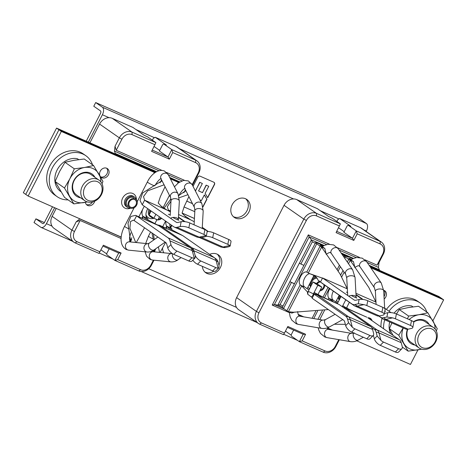 <?xml version="1.0" encoding="UTF-8"?>
<svg xmlns="http://www.w3.org/2000/svg" width="467" height="467" viewBox="0 0 467 467"><rect width="100%" height="100%" fill="white"/><g stroke="black" fill="none" stroke-linecap="round" stroke-linejoin="round"><path stroke-width="0.7" d="M357.214 233.815L380.15 243.92L380.138 241.404L356.286 230.896L352.492 238.281L353.817 240.417L357.214 233.815L356.286 230.896L348.236 225.287L347.209 225.824L343.887 232.286L352.492 238.281L336.73 231.34M338.569 227.762L344.197 231.685M353.817 240.417L336.077 232.607L340.385 223.891L332.329 218.282L328.599 216.495L317.414 208.696L296.738 199.59A10.42 8.639 124.9 0 0 284.041 205.317L236.617 297.625A10.42 8.639 124.9 0 0 238.608 309.674L258.397 323.468A10.42 8.639 -55.1 0 1 256.406 311.419L303.83 219.111A10.42 8.639 -55.1 0 1 316.527 213.384L340.385 223.891M348.236 225.287L350.863 226.302L339.678 218.503L360.355 227.61A10.42 8.639 124.9 0 1 361.569 228.293L381.358 242.087A10.42 8.639 -55.1 0 1 383.349 254.141L379.029 262.542L377.044 265.145L364.92 259.81M339.678 218.503L337.775 219.683L336.87 221.446M261.514 322.971L259.611 324.151L283.469 334.658L284.456 333.076L261.514 322.971A8.336 6.912 -55.1 0 1 258.952 312.785L306.381 220.482A8.336 6.912 -55.1 0 1 316.533 215.9L339.474 225.999M284.456 333.076L287.847 326.468L305.587 334.284L302.196 340.887L299.37 341.663L291.32 336.053L291.239 334.746L293.638 330.081M380.15 243.92A8.336 6.912 -55.1 0 1 382.718 254.106L377.044 265.145M359.537 257.44L337.378 247.673M329.369 244.148L308.308 234.872L272.226 305.091L289.312 312.621M338.768 339.637L335.288 346.409A8.336 6.912 -55.1 0 1 325.131 350.991L302.196 340.887M287.403 327.338L303.165 334.279L299.37 341.663L323.228 352.171L325.131 350.991M303.165 334.279L305.587 334.284M339.363 339.737L335.919 346.444A10.42 8.639 -55.1 0 1 323.228 352.171M379.525 270.364L378.445 267.398L379.029 262.542M294.42 283.813L289.849 281.683L299.335 263.219L300.9 264.03L312.283 241.877L311.401 239.857L309.189 236.892L274.38 304.636L284.491 309.09M294.467 283.714L289.849 281.683M291.414 282.494L280.031 304.647L283.037 305.967M289.896 281.712L277.877 305.103L280.031 304.647M272.226 305.091L274.38 304.636L277.877 305.103L282.447 307.117M324.209 245.496L311.401 239.857L299.382 263.248M298.588 315.301L301.104 316.41M327.204 327.904L332.014 330.023M326.626 244.574L309.189 236.892L308.308 234.872M378.445 267.398L367.132 262.413M356.163 257.586L339.106 250.073M360.355 227.61L380.138 241.404A10.42 8.639 -55.1 0 1 381.358 242.087M259.611 324.151A10.42 8.639 -55.1 0 1 258.397 323.468M291.268 335.201L285.448 331.144M379.583 269.891L369.088 265.268M353.519 258.409L341.062 252.921M315.289 243.202L312.283 241.877M303.906 265.355L300.9 264.03M303.836 316.877L298.109 314.355M347.349 288.915L340.046 274.012L321.594 247.131A10.42 0.934 -152.8 0 1 320.088 246.144L316.737 243.815A9.375 0.841 -152.8 0 1 315.552 242.682L282.354 307.292A9.375 0.841 27.2 0 0 283.539 308.43L286.884 310.759A10.42 0.934 27.2 0 0 288.396 311.74L301.67 285.897A10.42 0.934 -152.8 0 1 300.684 285.267L300.199 284.847L286.884 310.759M328.336 309.568L293.65 312.236L288.396 311.74M314.735 292.78L316.889 294.706L339.153 304.513L323.543 297.456L314.735 292.78L312.978 295.126L313.415 293.877L308.226 291.344L307.683 294.216L307.414 291.91L301.67 285.897L304.893 287.158L308.938 289.954M294.765 312.067L291.817 313.1L289.108 312.084M312.4 297.748L307.683 294.216M312.417 297.712L311.641 297L312.978 295.126M308.057 291.7L307.414 291.91M309.738 273.674A7.291 4.028 113.8 0 0 304.21 279.021A7.291 4.028 113.8 0 0 304.175 286.598L304.7 287.036A5.207 0.467 27.2 0 0 304.893 287.158M320.088 246.144L306.772 272.057L307.321 272.343L306.772 272.057A7.291 4.028 -66.2 0 0 300.62 276.452A7.291 4.028 -66.2 0 0 300.199 284.847M307.321 272.343A10.42 0.934 27.2 0 0 308.313 272.973L321.594 247.131L324.816 248.391L326.258 254.387M347.214 288.822L322.563 277.964L320.479 282.021L322.58 283.627L317.852 279.966C317.858 279.143 317.005 277.923 315.283 276.312C311.816 274.263 312.102 274.724 309.796 273.697L308.313 272.973M324.95 279.015L309.796 273.697M354.978 304.507L357.249 306.142L363.904 304.642L358.277 303.766L354.978 304.507A10.834 5.983 113.8 0 1 352.025 304.017L320.479 282.021M354.722 305.955L376.986 315.762A11.459 6.328 -66.2 0 0 379.519 315.949L357.249 306.142A11.459 6.328 113.8 0 1 354.722 305.955A11.459 6.328 113.8 0 1 354.126 305.622L322.58 283.627M363.904 304.642A6.252 1.967 11.1 0 1 366.811 305.576L381.918 312.23A6.252 1.967 11.1 0 1 384.178 314.309L385.129 309.452A6.252 1.967 -168.9 0 0 382.87 307.379L367.762 300.725A6.252 1.967 -168.9 0 0 359.117 299.493L355.819 300.24A6.252 3.45 -66.2 0 1 354.435 300.135A6.252 3.45 -66.2 0 1 354.109 299.954L322.563 277.964M384.178 314.309A6.252 1.967 11.1 0 1 382.817 315.207L379.519 315.949M362.374 299.388L356.029 294.969M347.541 292.465A6.877 0.619 27.2 0 0 346.502 292.079L347.565 292.821M351.336 295.448L352.124 295.996A6.877 0.619 27.2 0 0 354.856 297.286A6.877 0.619 27.2 0 0 356.893 298.098M315.552 242.682A9.375 0.841 -152.8 0 1 319.591 243.967L323.689 245.77M341.552 253.639L352.959 258.665M369.584 265.986L438.869 296.504L441.262 298.174L370.185 266.867L441.262 298.174L443.65 299.837L370.786 267.743M375.976 302.137L368.825 287.485L350.227 260.353A10.42 0.934 -152.8 0 1 348.715 259.372L345.37 257.037A9.375 0.841 -152.8 0 1 344.185 255.904A9.375 0.841 -152.8 0 1 348.224 257.194L342.159 254.521M323.082 246.115L321.985 245.636A4.168 0.374 27.2 0 0 320.187 245.064A4.168 0.374 27.2 0 0 320.712 245.566L324.063 247.895A5.207 0.467 27.2 0 0 324.816 248.391M314.215 294.21L316.889 294.706L348.435 316.696A11.459 6.328 113.8 0 1 350.308 319.661L352.316 327.198A6.252 2.96 -135.4 0 0 354.856 328.838L351.633 332.107A6.252 2.96 44.6 0 1 345.697 325.616L344.699 321.88A6.252 3.45 -66.2 0 0 343.677 320.263L312.131 298.267L314.215 294.21L345.767 316.2A10.834 5.983 113.8 0 1 347.536 319.002L348.528 322.738L352.316 327.198M339.153 304.513L370.699 326.503A11.459 6.328 -66.2 0 1 372.573 329.469L350.308 319.661L347.536 319.002M373.25 335.493L370.027 338.762A6.252 2.96 44.6 0 1 366.747 338.762L369.969 335.493A6.252 2.96 -135.4 0 0 373.25 335.493A6.252 2.96 -135.4 0 0 373.565 333.204L372.573 329.469M366.747 338.762L351.633 332.107M369.969 335.493L354.856 328.838M308.226 291.344L313.036 281.992L317.011 283.743L321.786 287.071L317.811 285.319L313.415 293.877M321.786 287.071L318.261 293.936L318.512 295.185M313.036 281.992L317.811 285.319M310.864 286.207A6.252 5.184 -55.1 0 1 311.273 281.023A6.252 5.184 -55.1 0 1 316.363 277.24M311.512 284.952A5.207 4.32 -55.1 0 1 312.067 281.373A5.207 4.32 -55.1 0 1 317.07 278.198M417.93 349.894L410.452 364.453L356.735 340.793M332.463 330.099L327.361 327.852M345.352 324.337L334.343 324.238M343.362 306.002L345.516 307.928L366.811 317.192L354.447 311.705C351.943 310.555 346.21 308.045 344.488 306.79L343.362 306.002L342.644 306.947M333.403 301.851L330.303 299.119A10.42 0.934 -152.8 0 1 329.311 298.489L328.832 298.074L328.097 299.499M337.583 303.159L333.526 300.38L330.303 299.119L329.737 300.228M333.368 291.151A7.291 4.028 113.8 0 0 332.808 299.826L333.327 300.258A5.207 0.467 27.2 0 0 333.526 300.38M329.819 288.676A7.291 4.028 -66.2 0 0 328.832 298.074M383.611 317.735L385.882 319.37L392.537 317.869L386.909 316.988L383.611 317.735A10.834 5.983 113.8 0 1 380.658 317.239L378.941 316.042M383.354 319.183L405.619 328.99A11.459 6.328 -66.2 0 0 408.146 329.177L385.882 319.37A11.459 6.328 113.8 0 1 383.354 319.183A11.459 6.328 113.8 0 1 382.759 318.844L378.76 316.06M363.075 299.47L356.006 294.543M384.341 313.485A6.252 3.45 -66.2 0 0 384.446 313.462L387.744 312.721L386.909 316.988M392.537 317.869A6.252 1.967 11.1 0 1 395.444 318.803L410.551 325.458A6.252 1.967 11.1 0 1 412.81 327.53A6.252 1.967 11.1 0 1 411.445 328.429L408.146 329.177M412.81 327.53L413.762 322.679A6.252 1.967 -168.9 0 0 411.503 320.601L396.395 313.947A6.252 1.967 -168.9 0 0 387.744 312.721M391.007 312.616L384.662 308.191M375.847 302.044L355.936 293.276M384.814 311.069A6.877 0.619 27.2 0 0 385.526 311.326M354.926 267.679L353.443 261.613L350.227 260.353L348.481 263.738M351.709 259.343L350.612 258.858A4.168 0.374 27.2 0 0 348.82 258.286A4.168 0.374 27.2 0 0 349.345 258.788L352.69 261.123A5.207 0.467 27.2 0 0 353.443 261.613M432.88 320.794L443.65 299.837M372.059 320.718A5.365 4.448 124.9 0 0 370.524 318.471A5.365 4.448 124.9 0 0 367.885 317.805M384.154 299.008A5.365 4.448 124.9 0 0 385.777 296.989A5.365 4.448 124.9 0 0 384.75 290.778A5.365 4.448 124.9 0 0 383.664 290.258M343.519 307.56L345.516 307.928L377.067 329.924A11.459 6.328 113.8 0 1 378.935 332.883L380.949 340.425A6.252 2.96 -135.4 0 0 383.489 342.066L380.266 345.335A6.252 2.96 44.6 0 1 374.324 338.838L373.39 335.324M367.78 317.735L399.332 339.731A11.459 6.328 -66.2 0 1 401.2 342.69L378.935 332.883L376.163 332.224L377.161 335.966L380.949 340.425M371.738 327.571L374.394 329.428A10.834 5.983 113.8 0 1 376.163 332.224M401.877 348.715L398.655 351.984A6.252 2.96 44.6 0 1 395.374 351.99L398.596 348.721A6.252 2.96 -135.4 0 0 401.877 348.715A6.252 2.96 -135.4 0 0 402.198 346.426L401.2 342.69M395.374 351.99L380.266 345.335M398.596 348.721L383.489 342.066M345.796 299.814L342.264 306.685M349.386 302.312L346.899 307.152L347.15 308.401M337.355 303.603L341.015 296.481M369.747 318.056A5.365 4.448 -55.1 0 1 370.623 319.72M383.973 290.369A5.365 4.448 -55.1 0 1 384.341 295.985A5.365 4.448 -55.1 0 1 384.014 296.551M339.497 299.429A6.252 5.184 -55.1 0 1 339.433 295.377M340.139 298.18A5.207 4.32 -55.1 0 1 340.204 295.915M348.802 296.253A4.168 2.026 -3.2 0 1 354.873 295.839A4.168 2.026 -3.2 0 1 356.152 297.193A4.168 2.026 -3.2 0 1 356.111 297.549M316.585 283.557A5.207 4.32 -55.1 0 1 319.241 281.397M324.781 285.168A5.207 4.32 -55.1 0 1 319.819 290.9M320.082 281.986A4.308 3.573 124.9 0 0 317.251 283.913M320.292 289.984A4.308 3.573 124.9 0 0 323.917 284.561M431.654 346.029A10.531 8.727 -55.1 0 1 418.928 344.605A10.531 8.727 -55.1 0 1 422.53 330.566A10.531 8.727 -55.1 0 1 435.262 331.99A10.531 8.727 -55.1 0 1 431.654 346.029M431.607 346.847A12.504 10.367 -55.1 0 1 419.039 347.927A12.504 10.367 -55.1 0 1 420.773 328.488A12.504 10.367 -55.1 0 1 433.341 327.408A12.504 10.367 -55.1 0 1 431.607 346.847M418.928 344.605A10.531 8.727 124.9 0 0 421.071 346.934A10.531 8.727 124.9 0 0 433.055 344.763A10.531 8.727 124.9 0 0 435.262 331.99A10.531 8.727 124.9 0 0 433.113 329.661A10.531 8.727 124.9 0 0 421.135 331.833A10.531 8.727 124.9 0 0 418.928 344.605M389.017 311.226A25.008 20.735 -55.1 0 1 417.159 301.285A25.008 20.735 -55.1 0 1 420.078 302.92L417.498 301.122A25.008 20.735 124.9 0 0 414.579 299.487A25.008 20.735 124.9 0 0 386.437 309.428M382.059 318.36A25.008 20.735 124.9 0 0 381.002 326.953M420.078 302.92A25.008 20.735 -55.1 0 1 426.826 312.055M383.582 328.75A25.008 20.735 -55.1 0 1 384.75 319.796M412.98 306.877L411.696 305.978A18.756 15.551 124.9 0 0 394.072 313.159M389.665 321.961A18.756 15.551 124.9 0 0 390.71 333.724M399.267 309.545L408.619 316.066L418.73 314.758L427.865 312.779L418.508 306.253L408.403 307.56L399.267 309.545L396.501 313.999M427.865 312.779L437.246 328.675L436.312 330.986M402.321 347.086L408.146 351.149L398.765 335.248L403.167 327.91M421.742 349.182L408.146 351.149M391.854 322.925L389.408 328.727L393.027 335.335M389.408 328.727L398.765 335.248M407.493 318.838L408.619 316.066M409.133 319.562A18.756 15.551 -55.1 0 1 418.73 314.758A18.756 15.551 -55.1 0 1 433.043 321.062A18.756 15.551 -55.1 0 1 435.156 329.112M421.263 349.042A18.756 15.551 -55.1 0 1 418.251 349.841A18.756 15.551 -55.1 0 1 403.937 343.537A18.756 15.551 -55.1 0 1 403.284 327.962M429.185 324.512A13.543 11.231 124.9 0 0 413.394 321.798M407.463 329.282A13.543 11.231 124.9 0 0 414.883 345.025M433.341 327.408L425.163 321.71A12.504 10.367 124.9 0 0 413.61 322.072M407.814 329.241A12.504 10.367 124.9 0 0 410.861 342.223L419.039 347.927M102.921 246.074L118.682 253.021L121.105 253.026L117.713 259.629L114.888 260.405L106.838 254.789L106.762 253.482L109.155 248.823M99.973 251.812L77.037 241.708L75.134 242.893L98.986 253.4L103.365 245.21L121.105 253.026M106.785 253.937L100.965 249.88M118.682 253.021L114.888 260.405L138.746 270.913L140.649 269.733L117.713 259.629M172.732 152.557L195.667 162.656L195.661 160.146L171.803 149.638L172.732 152.557L169.34 159.159L151.6 151.343L155.902 142.633L147.852 137.018L144.116 135.232L132.932 127.438L112.255 118.332A10.42 8.639 124.9 0 0 99.564 124.059L89.933 142.803M195.667 162.656A8.336 6.912 -55.1 0 1 198.236 172.843L192.171 184.652M171.377 225.117L170.315 227.184M153.386 260.131L150.806 265.151A8.336 6.912 -55.1 0 1 140.649 269.733M77.037 241.708A8.336 6.912 -55.1 0 1 74.469 231.521L80.143 220.482L121.099 238.52M184.389 180.285L166.591 172.446M161.897 170.379L116.225 150.263L121.899 139.219A8.336 6.912 -55.1 0 1 132.056 134.636L154.991 144.741M116.225 150.263L115.034 146.259L119.354 137.853A10.42 8.639 -55.1 0 1 132.044 132.126L155.902 142.633M56.215 208.416L52.135 216.361A10.42 8.639 124.9 0 0 54.125 228.41L73.914 242.21A10.42 8.639 -55.1 0 1 71.924 230.155L76.244 221.755L80.143 220.482M79.91 218.854L76.244 221.755M115.034 146.259L114.45 151.11L115.524 154.081M179.789 181.885L169.679 177.431M156.55 171.646L115.582 153.602M181.943 180.846L168.371 174.862M158.903 170.694L114.45 151.11M79.635 218.854L121.204 237.166M75.134 242.893A10.42 8.639 -55.1 0 1 73.914 242.21M175.872 146.352L195.661 160.146A10.42 8.639 -55.1 0 1 196.876 160.829L177.086 147.035A10.42 8.639 124.9 0 0 175.872 146.352L155.196 137.245L153.293 138.425L152.388 140.182M154.005 260.195L151.442 265.186A10.42 8.639 -55.1 0 1 138.746 270.913M196.876 160.829A10.42 8.639 -55.1 0 1 198.872 172.878L192.492 185.288M171.856 225.45L170.677 227.744M155.196 137.245L166.38 145.039L163.754 144.023L162.726 144.56L159.405 151.022L168.009 157.023L169.34 159.159M159.714 150.421L154.087 146.498M152.248 150.076L168.009 157.023L171.803 149.638L163.754 144.023M135.021 198.784A5.207 4.32 -55.1 0 1 135.628 199.123A5.207 4.32 -55.1 0 1 136.422 205.515A5.207 4.32 -55.1 0 1 130.281 208.013A5.207 4.32 -55.1 0 1 129.674 207.675A5.207 4.32 -55.1 0 1 128.88 201.283A5.207 4.32 -55.1 0 1 135.021 198.784M130.69 207.214A4.308 3.573 124.9 0 0 135.769 205.153A4.308 3.573 124.9 0 0 135.115 199.864A4.308 3.573 124.9 0 0 134.613 199.584A4.308 3.573 124.9 0 0 129.534 201.651A4.308 3.573 124.9 0 0 130.188 206.934A4.308 3.573 124.9 0 0 130.69 207.214M161.658 218.34A5.207 4.32 -55.1 0 1 157.893 219.893M157.519 219.858A5.207 4.32 -55.1 0 1 156.521 219.572A5.207 4.32 -55.1 0 1 155.914 219.233A5.207 4.32 -55.1 0 1 155.657 219.035M158.331 219.041A4.308 3.573 124.9 0 0 161.022 217.902M178.773 182.556A4.168 0.374 27.2 0 0 178.219 182.305L170.414 178.867M155.377 172.346A9.375 0.841 -152.8 0 0 151.973 170.747L58.941 129.768L61.329 131.431L28.131 196.047L25.738 194.383L58.941 129.768L25.738 194.383L23.35 192.713L56.548 128.098L58.941 129.768L155.47 172.288M56.548 128.098L156.048 171.926M170.011 178.079L175.825 180.641A9.375 0.841 -152.8 0 1 179.229 182.241M170.449 210.956L168.459 210.08L167.285 206.782L170.986 201.119M179.211 197.739L187.938 194.704M164.016 208.264L170.951 198.831M178.744 195.58L185.848 190.606M178.598 214.546L190.723 219.887L184.523 215.672M171.961 228.982L171.675 228.637A10.42 0.934 -152.8 0 0 171.15 228.205L170.747 227.826A7.291 4.028 113.8 0 1 169.819 224.032M216.309 259.179A10.834 5.983 -66.2 0 1 216.431 259.267A10.834 5.983 -66.2 0 1 218.077 261.975L219.076 265.717L218.93 267.83L218.089 268.076L216.081 260.533A11.459 6.328 -66.2 0 0 214.335 257.667A11.459 6.328 -66.2 0 0 214.207 257.574L182.661 235.578L168.698 228.165L167.215 226.513A5.207 0.467 27.2 0 0 167.133 226.437L166.766 226.075A7.291 4.028 -66.2 0 1 165.954 221.34M218.089 268.076A6.252 2.96 -135.4 0 1 215.865 267.614L200.752 260.96A6.252 2.96 -135.4 0 1 195.054 255.169M192.824 260.224A6.252 2.96 44.6 0 0 197.529 264.229L212.643 270.883A6.252 2.96 44.6 0 0 215.923 270.878L218.871 267.889M182.661 235.578L160.397 225.771L191.943 247.767A11.459 6.328 113.8 0 1 193.817 250.726L193.968 251.293M153.392 233.891L154.314 239.559M158.366 246.903L159.586 252.378M160.012 226.524L160.397 225.771L157.776 224.913M151.88 232.84L153.503 240.131M155.593 248.858L154.536 251.871M190.723 219.887L194.249 221.732M199.38 237.528L220.494 246.833A11.459 6.328 -66.2 0 0 221.305 247.078L223.897 247.545A10.834 5.983 -66.2 0 0 225.526 247.487L228.824 246.745L230.149 246.062L229.682 245.519A6.252 1.967 11.1 0 0 227.814 244.352L228.766 239.501A6.252 1.967 -168.9 0 1 231.025 241.573L230.155 246.027M208.27 231.509L202.287 227.341M221.305 247.078A11.459 6.328 -66.2 0 0 223.028 247.02L229.682 245.519M185.119 221.697L178.458 217.056M170.42 211.446L168.459 210.08L168.202 210.582M206.233 236.296A6.252 1.967 11.1 0 1 212.707 237.697L227.814 244.352M228.766 239.501L213.658 232.84A6.252 1.967 -168.9 0 0 207.179 231.445M153.52 218.007A6.252 5.184 -55.1 0 1 151.209 217.219A6.252 5.184 -55.1 0 1 149.668 215.322M149.358 214.376A6.252 5.184 -55.1 0 1 149.925 210.162M150.152 212.829A5.207 4.32 -55.1 0 1 150.648 210.67M154.921 172.667A4.168 0.374 27.2 0 0 154.367 172.416L61.329 131.431M160.695 205.813L166.871 209.998L144.607 200.191L143.503 196.595L147.712 190.793L164.086 184.809M206.303 236.133L207.173 231.679A6.252 1.967 -168.9 0 0 204.914 229.606L189.806 222.952A6.252 1.967 -168.9 0 0 181.161 221.72L177.863 222.467A6.252 3.45 -66.2 0 1 176.479 222.362A6.252 3.45 -66.2 0 1 176.158 222.181L144.607 200.191L142.237 204.803L140.001 200.407L142.663 192.935L161.996 180.711M148.092 219.058L147.829 218.743A10.42 0.934 -152.8 0 0 147.298 218.317L146.895 217.931A7.291 4.028 113.8 0 1 147.794 208.679M192.457 249.285A10.834 5.983 -66.2 0 1 192.579 249.372A10.834 5.983 -66.2 0 1 194.231 252.087L195.224 255.823L195.078 257.942L194.243 258.181L192.229 250.645A11.459 6.328 -66.2 0 0 190.489 247.773A11.459 6.328 -66.2 0 0 190.355 247.679L158.809 225.689L144.811 218.229L143.369 216.618A5.207 0.467 27.2 0 0 143.281 216.548L142.92 216.18A7.291 4.028 -66.2 0 1 142.628 209.426M194.243 258.181A6.252 2.96 -135.4 0 1 192.013 257.72L176.905 251.065A6.252 2.96 -135.4 0 1 170.963 244.574L167.741 247.843A6.252 2.96 44.6 0 0 173.683 254.334L188.791 260.989A6.252 2.96 44.6 0 0 192.071 260.989L195.019 257.994M167.741 247.843L166.742 244.107A6.252 3.45 -66.2 0 0 165.721 242.49L133.527 220.126L130.509 221.516L129.902 228.246L135.734 242.49M158.809 225.689L136.545 215.882L168.091 237.872A11.459 6.328 113.8 0 1 169.965 240.838L170.963 244.574M134.175 220.494L136.545 215.882L135.623 215.357L130.888 216.425L127.993 223.401L130.684 241.976M28.131 196.047L121.163 237.026A4.168 0.374 -152.8 0 1 121.216 237.049M108.42 174.816A5.365 4.448 124.9 0 0 107.392 168.61A5.365 4.448 124.9 0 0 100.23 171.208A5.365 4.448 124.9 0 0 101.257 177.413A5.365 4.448 124.9 0 0 108.42 174.816M85.385 202.339A5.365 4.448 124.9 0 0 87.031 205.106A5.365 4.448 124.9 0 0 94.194 202.509A5.365 4.448 124.9 0 0 94.69 201.189M138.857 216.776L144.274 206.227A7.291 4.028 -66.2 0 0 144.245 206.286M142.237 204.803L173.782 226.799A11.459 6.328 113.8 0 0 174.384 227.131L196.648 236.938A11.459 6.328 -66.2 0 0 197.453 237.183A11.459 6.328 -66.2 0 0 199.175 237.125L205.83 235.625A6.252 1.967 11.1 0 0 203.962 234.457L204.914 229.606M166.871 209.998L170.397 211.843M197.453 237.183L200.045 237.65A10.834 5.983 -66.2 0 0 201.674 237.592L204.972 236.851L206.297 236.168L205.83 235.625M184.418 221.615L178.441 217.447M181.161 221.72L180.209 226.577L176.911 227.318A11.459 6.328 113.8 0 1 174.384 227.131M180.209 226.577A6.252 1.967 11.1 0 1 188.855 227.803L203.962 234.457M170.227 214.96A6.877 0.619 27.2 0 0 168.389 214.236M172.971 217.429L174.01 218.153A6.877 0.619 27.2 0 0 176.736 219.443A6.877 0.619 27.2 0 0 178.779 220.255M151.104 210.985L149.084 214.913L153.865 218.247L157.84 219.998L159.475 216.816M153.865 218.247L155.885 214.318M106.616 168.196A5.365 4.448 -55.1 0 1 106.99 173.817A5.365 4.448 -55.1 0 1 100.598 176.83M92.507 201.954A5.365 4.448 -55.1 0 1 86.372 204.517M130.486 208.095A6.252 5.184 -55.1 0 1 127.357 207.33A6.252 5.184 -55.1 0 1 126.16 200.098A6.252 5.184 -55.1 0 1 134.508 197.074A6.252 5.184 -55.1 0 1 136.311 199.742M127.952 206.472A5.207 4.32 -55.1 0 1 126.954 200.448A5.207 4.32 -55.1 0 1 133.912 197.926M170.624 218.322A4.168 2.312 3.2 0 1 176.631 217.937A4.168 2.312 3.2 0 1 178.301 219.922L179.334 201.201A4.168 2.312 -176.8 0 0 177.664 199.216A4.168 2.312 -176.8 0 0 173.362 198.819A4.168 2.312 -176.8 0 0 171.01 200.746L170.624 197.629A4.168 3.421 -27 0 1 171.786 193.356A4.168 3.421 -27 0 1 176.59 192.486A4.168 3.421 -27 0 1 178.05 193.846L168.359 174.839A4.168 3.421 153 0 0 166.9 173.473A4.168 3.421 153 0 0 162.096 174.349A4.168 3.421 153 0 0 160.934 178.622L161.057 178.627M97.364 198.779A10.531 8.727 -55.1 0 1 84.632 197.354A10.531 8.727 -55.1 0 1 88.24 183.321A10.531 8.727 -55.1 0 1 100.971 184.739A10.531 8.727 -55.1 0 1 97.364 198.779M97.317 199.596A12.504 10.367 -55.1 0 1 84.749 200.676A12.504 10.367 -55.1 0 1 86.477 181.237A12.504 10.367 -55.1 0 1 99.051 180.157A12.504 10.367 -55.1 0 1 97.317 199.596M84.632 197.354A10.531 8.727 124.9 0 0 86.78 199.683A10.531 8.727 124.9 0 0 98.765 197.512A10.531 8.727 124.9 0 0 100.971 184.739A10.531 8.727 124.9 0 0 98.823 182.41A10.531 8.727 124.9 0 0 86.844 184.582A10.531 8.727 124.9 0 0 84.632 197.354M85.788 155.674L83.202 153.871A25.008 20.735 124.9 0 0 80.289 152.236A25.008 20.735 124.9 0 0 50.798 164.221A25.008 20.735 124.9 0 0 54.604 194.902L57.184 196.7A25.008 20.735 -55.1 0 1 53.378 166.024A25.008 20.735 -55.1 0 1 82.869 154.034A25.008 20.735 -55.1 0 1 85.788 155.674A25.008 20.735 -55.1 0 1 92.536 164.804M68.089 199.876A25.008 20.735 -55.1 0 1 60.103 198.341A25.008 20.735 -55.1 0 1 57.184 196.7M78.69 159.626L77.405 158.727A18.756 15.551 124.9 0 0 57.114 169.994A18.756 15.551 124.9 0 0 60.757 191.575L60.868 191.645M93.575 165.528L84.218 159.008L74.113 160.309L64.977 162.294L59.56 171.547L55.118 181.476L64.499 197.378L73.856 203.898L64.475 188.003L69.887 178.744L74.329 168.815L84.434 167.507L93.575 165.528L102.956 181.424L102.022 183.735M64.977 162.294L74.329 168.815M87.452 201.937L73.856 203.898M55.118 181.476L64.475 188.003M86.973 201.791A18.756 15.551 -55.1 0 1 83.961 202.59A18.756 15.551 -55.1 0 1 69.647 196.286A18.756 15.551 -55.1 0 1 69.887 178.744A18.756 15.551 -55.1 0 1 84.434 167.507A18.756 15.551 -55.1 0 1 98.747 173.812A18.756 15.551 -55.1 0 1 100.866 181.861M94.894 177.262A13.543 11.231 124.9 0 0 84.568 172.352A13.543 11.231 124.9 0 0 73.862 180.495A13.543 11.231 124.9 0 0 80.593 197.78M99.051 180.157L90.872 174.46A12.504 10.367 124.9 0 0 74.177 180.513A12.504 10.367 124.9 0 0 76.57 194.972L84.749 200.676M86.226 141.174L100.487 113.417A2.084 1.15 -66.2 0 0 100.481 110.907L93.785 106.242L95.682 102.547L359.683 218.836L366.373 223.5A6.252 3.45 -66.2 0 1 366.397 231.037L366.163 231.498M95.682 102.547L102.378 107.212A6.252 3.45 113.8 0 1 102.396 114.748L88.345 142.102M54.627 207.716L46.431 223.67A6.252 3.45 113.8 0 1 41.043 227.394A6.252 3.45 113.8 0 1 40.717 227.207L34.027 222.543L35.924 218.854L44.383 222.578M202.369 266.359A10.939 9.071 124.9 0 0 205.807 272.775A10.939 9.071 124.9 0 0 207.085 273.493A10.939 9.071 124.9 0 0 219.986 268.251A10.939 9.071 124.9 0 0 218.322 254.824A10.939 9.071 124.9 0 0 217.044 254.112A10.939 9.071 124.9 0 0 209.619 254.375M235.543 218.112A10.939 9.071 124.9 0 0 248.444 212.864A10.939 9.071 124.9 0 0 246.78 199.444A10.939 9.071 124.9 0 0 245.502 198.726A10.939 9.071 124.9 0 0 232.601 203.974A10.939 9.071 124.9 0 0 234.265 217.394A10.939 9.071 124.9 0 0 235.543 218.112M162.586 247.866A10.939 9.071 124.9 0 0 163.794 252.805M184.033 206.934L194.803 211.674M194.424 218.515L182.264 213.156M202.964 206.98L206.939 199.246L204.359 194.873L201.423 200.582L199.964 199.94M186.718 201.108L192.503 203.659M195.358 190.91L199.905 182.404L202.363 183.49L198.545 190.91L202.485 192.643L206.297 185.224L208.761 186.304L205.124 193.379L207.704 197.745L214.458 184.611A1.932 1.605 124.9 0 0 214.084 182.375A1.932 1.605 124.9 0 0 213.863 182.247L200.086 176.182A1.932 1.605 124.9 0 0 197.728 177.244L193.04 186.362M35.924 218.854L42.614 223.518A2.084 1.15 -66.2 0 0 42.725 223.576A2.084 1.15 -66.2 0 0 44.517 222.339L52.508 206.788M217.313 254.235A10.939 9.071 -55.1 0 1 218.941 265.203M213.781 271.263A10.939 9.071 -55.1 0 1 205.171 272.162A10.939 9.071 -55.1 0 1 204.902 272.033M245.77 198.849A10.939 9.071 -55.1 0 1 246.15 212.129A10.939 9.071 -55.1 0 1 233.628 216.776A10.939 9.071 -55.1 0 1 233.36 216.653M206.939 199.246L204.312 194.961M208.761 186.304L206.297 185.224M202.485 192.643L206.134 185.107M202.363 183.49L199.905 182.404M195.498 190.968L199.742 182.288M182.223 213.098L194.43 218.474M202.9 206.665L206.776 199.129M186.73 201.073L192.474 203.606M207.587 197.547L214.295 184.5A1.932 1.605 124.9 0 0 214.003 182.323M198.563 190.88L202.322 192.532M296.738 199.59L316.527 213.384L316.533 215.9M335.288 346.409L335.919 346.444M383.349 254.141L382.718 254.106M306.381 220.482L303.83 219.111L284.041 205.317M236.617 297.625L256.406 311.419L258.952 312.785M304.7 287.036L300.684 285.267M316.737 243.815L283.539 308.43M354.126 305.622L352.025 304.017M359.117 299.493L358.277 303.766M367.762 300.725L366.811 305.576M381.918 312.23L382.87 307.379M354.109 299.954L354.792 300.252M321.985 245.636L321.675 246.232M307.916 287.182A8.336 6.912 124.9 0 0 309.557 288.758M345.767 316.2L348.435 316.696L370.699 326.503M348.528 322.738L345.697 325.616M315.61 276.557A6.252 5.184 124.9 0 0 312.884 277.515M309.551 284A6.252 5.184 124.9 0 0 310.596 286.732M319.778 319.603L324.501 310.415M333.327 300.258L329.311 298.489M322.323 310.736L317.928 319.288M340.653 275.063L343.006 270.486M347.331 262.063L348.715 259.372M345.37 257.037L344.734 258.274M340.408 266.698L338.149 271.088M329.299 288.314L324.402 297.841M317.601 311.086L313.754 318.576M341.657 277.03L344.156 272.162M382.759 318.844L380.658 317.239M396.395 313.947L395.444 318.803M410.551 325.458L411.503 320.601M350.612 258.858L350.308 259.459M336.549 300.409A8.336 6.912 124.9 0 0 338.184 301.986M374.394 329.428L377.067 329.924L399.332 339.731M377.161 335.966L374.324 338.838M338.184 297.222A6.252 5.184 124.9 0 0 339.229 299.954M335.119 314.297L325.546 319.562A4.168 2.557 61.2 0 0 324.781 323.187A4.168 2.557 61.2 0 0 327.752 326.853A4.168 2.557 61.2 0 0 329.562 326.865C327.011 328.289 324.39 328.797 321.705 328.394A4.168 3.228 -80.3 0 1 321.144 328.225A4.168 3.228 -80.3 0 1 319.305 323.368A4.168 3.228 -80.3 0 1 323.111 320.175L299.814 316.188A4.168 3.228 99.7 0 0 296.008 319.381A4.168 3.228 99.7 0 0 297.847 324.238A4.168 3.228 99.7 0 0 298.407 324.407L296.195 323.754L291.805 320.152L290.147 316.848L289.289 312.154M337.104 247.837A4.168 3.035 145.5 0 0 332.288 249.092A4.168 3.035 145.5 0 0 331.266 253.383L345.761 274.508A4.168 3.035 -34.5 0 1 346.783 270.212A4.168 3.035 -34.5 0 1 351.598 268.957A4.168 3.035 -34.5 0 1 352.638 269.792L338.143 248.666A4.168 3.035 145.5 0 0 337.104 247.837M352.638 269.792L355.066 277.538A4.168 2.026 176.8 0 0 353.788 276.184A4.168 2.026 176.8 0 0 349.223 275.985A4.168 2.026 176.8 0 0 346.742 277.999L345.761 274.508M353.811 333.064A4.168 2.557 61.2 0 0 353.525 336.76A4.168 2.557 61.2 0 0 356.385 340.075A4.168 2.557 61.2 0 0 358.189 340.093C355.638 341.511 353.023 342.019 350.338 341.616A4.168 3.228 -80.3 0 1 349.771 341.453A4.168 3.228 -80.3 0 1 347.933 336.596A4.168 3.228 -80.3 0 1 351.744 333.403L328.447 329.41A4.168 3.228 99.7 0 0 324.641 332.603A4.168 3.228 99.7 0 0 326.474 337.46A4.168 3.228 99.7 0 0 327.04 337.629L324.828 336.981L320.438 333.374L318.78 330.076L318.19 327.793M365.731 261.059A4.168 3.035 145.5 0 0 360.921 262.314A4.168 3.035 145.5 0 0 359.899 266.61L374.394 287.73A4.168 3.035 -34.5 0 1 375.415 283.44A4.168 3.035 -34.5 0 1 380.226 282.185A4.168 3.035 -34.5 0 1 381.265 283.014L366.776 261.894A4.168 3.035 145.5 0 0 365.731 261.059M381.265 283.014L383.693 290.76A4.168 2.026 176.8 0 0 382.42 289.406A4.168 2.026 176.8 0 0 377.85 289.207A4.168 2.026 176.8 0 0 375.375 291.221L374.394 287.73M112.255 118.332L132.044 132.126L132.056 134.636M121.899 139.219L119.354 137.853L99.564 124.059M52.135 216.361L71.924 230.155L74.469 231.521M150.806 265.151L151.442 265.186M198.872 172.878L198.236 172.843M171.675 228.637L167.215 226.513L166.322 228.252M171.15 228.205L167.133 226.437M218.077 261.975L216.081 260.533L193.817 250.726M212.643 270.883L215.865 267.614M200.752 260.96L197.529 264.229M177.629 183.449L178.219 182.305M145.943 214.808A8.336 6.912 124.9 0 0 153.912 218.264M153.608 251.69L154.758 249.448M165.773 228.013L166.766 226.075M183.875 192.783L185.422 189.771M154.203 251.836L155.499 249.32M185.288 191.347L185.761 190.431M201.645 237.598L223.028 247.02L225.526 247.487M213.658 232.84L212.707 237.697M191.943 247.767L214.207 257.574M148.967 209.496A6.252 5.184 124.9 0 0 150.251 216.554L151.209 217.219M147.829 218.743L143.369 216.618L142.476 218.358M147.298 218.317L143.281 216.548M194.231 252.087L192.229 250.645L169.965 240.838M188.791 260.989L192.013 257.72M176.905 251.065L173.683 254.334M153.777 173.561L154.367 172.416M136.417 199.87A8.336 6.912 124.9 0 0 131.174 193.029A8.336 6.912 124.9 0 0 122.675 198.037A8.336 6.912 -55.1 0 0 122.658 198.066A8.336 6.912 124.9 0 0 123.019 206.548A8.336 6.912 124.9 0 0 130.643 208.154M129.756 241.795L131.863 237.697M141.921 218.118L142.92 216.18M160.035 182.871L161.57 179.877M130.357 241.941L131.636 239.448M161.442 181.435L161.909 180.536M176.911 227.318L199.175 237.125L201.674 237.592M189.806 222.952L188.855 227.803M176.158 222.181L176.835 222.479M168.091 237.872L190.355 247.679M134.508 197.074L133.55 196.403A6.252 5.184 124.9 0 0 125.214 199.409A6.252 5.184 124.9 0 0 125.203 199.432A6.252 5.184 124.9 0 0 126.399 206.665L127.357 207.33M134.128 207.733L124.59 226.302A4.168 0.374 27.2 0 0 129.143 229.046M154.524 185.813A4.168 0.374 -152.8 0 1 152.686 185.107A4.168 0.374 -152.8 0 1 147.356 181.996L137.216 201.726M128.629 250.149L147.128 252.022A4.168 3.613 -84.2 0 1 146.136 251.754A4.168 3.613 -84.2 0 1 144.04 246.938A4.168 3.613 -84.2 0 1 147.946 243.727L129.47 241.853A4.168 3.613 95.8 0 0 125.547 245.052A4.168 3.613 95.8 0 0 127.637 249.88A4.168 3.613 95.8 0 0 128.629 250.149L126.248 249.506C118.612 245.134 120.614 233.71 124.59 226.302M147.969 243.727L149.417 243.015A4.168 2.843 54.8 0 0 148.71 246.488A4.168 2.843 54.8 0 0 151.629 249.886A4.168 2.843 54.8 0 0 154.221 249.827C152.189 251.392 149.825 252.122 147.128 252.022M150.613 231.959L148.436 236.191A4.168 0.374 27.2 0 0 153.013 238.946M174.454 186.788L178.447 182.795L183.654 180.385L188.353 180.927L192.211 184.728A4.168 3.421 153 0 0 190.746 183.368A4.168 3.421 153 0 0 185.942 184.243A4.168 3.421 153 0 0 184.78 188.516L184.909 188.522M202.229 228.421L203.186 211.096A4.168 2.312 -176.8 0 0 201.516 209.111A4.168 2.312 -176.8 0 0 197.214 208.714A4.168 2.312 -176.8 0 0 194.862 210.64L194.476 207.523A4.168 3.421 -27 0 1 195.638 203.25A4.168 3.421 -27 0 1 200.442 202.374A4.168 3.421 -27 0 1 201.902 203.735L192.211 184.728M152.481 260.037L170.98 261.911A4.168 3.613 -84.2 0 1 169.988 261.643A4.168 3.613 -84.2 0 1 167.892 256.827A4.168 3.613 -84.2 0 1 171.798 253.616L153.322 251.748A4.168 3.613 95.8 0 0 149.399 254.947A4.168 3.613 95.8 0 0 151.489 259.769A4.168 3.613 95.8 0 0 152.481 260.037L150.1 259.401L146.591 256.225L145.091 251.812M172.58 253.75A4.168 2.843 54.8 0 0 175.481 259.775A4.168 2.843 54.8 0 0 178.073 259.722C176.041 261.281 173.677 262.016 170.98 261.911M46.431 223.67L52.018 226.127M148.722 268.729L236.495 307.391M366.397 231.037L363.974 229.968M338.954 218.953L320.391 210.775M293.545 198.948L179.491 148.71M154.478 137.689L135.909 129.511M109.068 117.69L102.396 114.748M102.378 107.212L366.373 223.5M344.185 255.904L343.724 256.803M339.398 265.227L337.116 269.663M327.997 287.409L322.971 297.193M315.815 311.121L312.125 318.296M307.093 288.787L313.929 275.489M299.814 316.188L298.185 314.542L297.607 311.612M321.705 328.394L298.407 324.407M325.546 319.562L323.111 320.175M342.749 319.615L329.562 326.865M326.153 254.141L329.474 252.489L330.402 252.606L331.266 253.383M338.143 248.666L333.671 244.942L328.032 244.27L324.501 245.362L322.259 246.64M355.066 277.538L356.152 297.193M346.742 277.999L347.711 295.494M335.726 302.009L339.211 295.226M328.447 329.41L326.918 327.997M350.338 341.616L327.04 337.629M354.173 332.79L351.744 333.403M363.338 337.262L358.189 340.093M354.786 267.358L358.107 265.711L359.03 265.834L359.899 266.61M366.776 261.894L362.299 258.163L356.66 257.498L353.128 258.584L350.892 259.868M383.693 290.76L384.68 308.489M375.375 291.221L376.104 304.396M155.587 219.005L155.914 219.233M185.714 216.846L182.13 213.226M182.124 212.94L184.226 206.49L188.901 196.595M165.598 242.402L160.134 252.437M159.475 225.246L173.613 231.597M216.431 259.267L214.335 257.667M161.862 206.963L158.15 202.9M158.249 203.063L160.356 196.613L165.049 186.701M144.566 227.744L136.282 242.542M135.623 215.357L149.726 221.685M192.579 249.372L190.489 247.773M147.356 181.996C150.38 175.522 157.461 168.283 164.501 171.039L168.359 174.839M161.302 178.692C159.959 178.633 157.776 181.003 154.77 185.808M170.624 197.629L160.934 178.622M179.334 201.201L178.05 193.846M170.198 215.497L171.01 200.746M129.797 241.888L129.563 237.487L130.783 232.852M149.417 243.015L157.899 237.032M154.221 249.827L165.172 242.104M169.445 195.317L163.088 207.687M156.906 219.718L155.19 223.057M165.581 221.078L162.703 226.664M185.154 188.586C183.805 188.528 181.628 190.898 178.616 195.696M194.476 207.523L184.78 188.516M203.186 211.096L201.902 203.735M194.079 224.831L194.862 210.64M153.649 251.777L153.316 250.417M145.686 243.494L148.436 236.191M172.206 253.505L171.815 253.622M178.073 259.722L181.085 257.597M297.491 340.355L283.702 334.279M257.089 322.557L141.244 271.531M113.008 259.092L99.22 253.021M72.607 241.293L41.043 227.394"/></g></svg>
